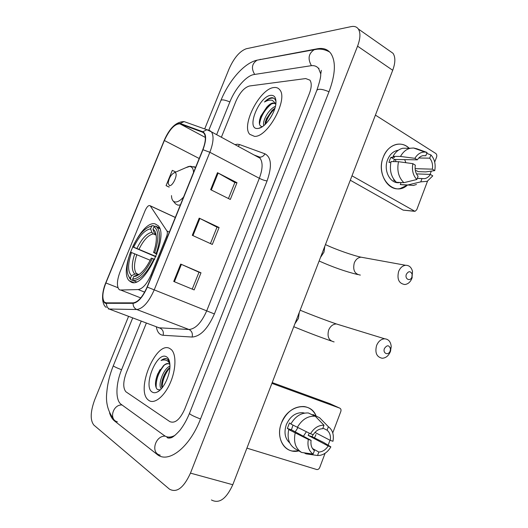 <?xml version="1.0" encoding="UTF-8"?>
<svg xmlns="http://www.w3.org/2000/svg" width="528" height="528" viewBox="0 0 528 528"><rect width="100%" height="100%" fill="white"/><g stroke="black" fill="none" stroke-linecap="round" stroke-linejoin="round"><path stroke-width="0.79" d="M119.968 290.037L138.204 289.568C142.758 288.73 147.041 283.807 151.041 274.798L166.485 236.722C167.462 234.142 167.62 232.241 166.967 231.026L150.196 205.781C148.731 204.963 147.068 206.494 145.213 210.362L120.193 271.498C117.005 279.893 116.576 285.82 118.892 289.278L119.968 290.037M131.314 282.196C144.151 289.1 169.415 236.174 158.202 225.753L155.08 223.872C141.22 219.945 118.226 270.316 129.142 280.698L131.314 282.196M148.942 400.501C154.493 404.349 164.353 396.469 170.207 383.018C176.121 369.62 176.471 354.242 171.29 349.569L169.732 348.473C156.149 340.441 135.359 389.928 148.21 399.94L148.942 400.501C154.493 404.349 164.353 396.469 170.207 383.018C176.121 369.62 176.471 354.242 171.29 349.569L169.732 348.473C156.149 340.441 135.359 389.928 148.21 399.94L148.942 400.501M254.503 136.369C267.722 137.485 288.664 98.848 279.655 89.681C278.282 87.971 276.401 87.259 274.019 87.536C260.04 88.354 240.926 125.393 249.764 134.317L254.503 136.369C267.722 137.485 288.664 98.848 279.655 89.681C278.282 87.971 276.401 87.259 274.019 87.536C260.04 88.354 240.926 125.393 249.764 134.317L254.503 136.369M105.349 302.854L104.386 302.148C101.937 298.452 102.439 292.063 105.89 282.968L164.366 140.507C169.607 129.254 174.808 123.704 179.975 123.869L202.561 132.185L204.098 133.36C206.125 136.6 205.669 142.052 202.752 149.728L147.101 287.021C142.745 296.815 138.125 302.095 133.228 302.867L105.349 302.854M105.171 303.29L133.076 303.336C138.092 302.551 142.837 297.139 147.299 287.093L202.976 149.728C206.567 139.913 206.501 133.914 202.778 131.749L180.18 123.46C174.88 123.295 169.547 128.977 164.182 140.507L105.732 282.902C101.785 293.561 101.6 300.353 105.171 303.29M249.473 85.991C244.345 87.496 239.831 92.558 235.937 101.185L221.377 137.247L235.937 101.185C239.831 92.558 244.345 87.496 249.473 85.991L305.712 78.56L249.473 85.991M146.302 323.235L126.311 372.761C123.064 381.724 122.918 388.06 125.882 391.763L169.805 421.595C174.953 423.753 179.909 419.628 184.681 409.207L309.355 93.588C311.632 87.483 311.824 83.008 309.929 80.15L305.712 78.56L309.929 80.15C311.824 83.008 311.632 87.483 309.355 93.588L184.681 409.207C179.909 419.628 174.953 423.753 169.805 421.595L125.882 391.763C122.918 388.06 123.064 381.724 126.311 372.761L146.302 323.235M180.708 264.086L200.996 272.804L194.159 289.918L173.725 281.45L180.708 264.086L181.394 264.383L174.412 281.734M217.483 172.696L236.993 182.708L230.307 199.452L210.652 189.677L217.483 172.696L218.137 173.045L211.312 190.007M199.201 218.137L219.094 227.509L212.329 244.438L192.291 235.31L199.201 218.137L199.868 218.46L192.964 235.613M175.897 172.022L172.293 170.359L166.069 185.625L169.178 187.13M219.094 227.509L217.015 227.152L199.868 218.46M236.993 182.708L234.841 182.556M228.452 198.535L234.861 182.51L218.137 173.045M200.996 272.804L198.99 272.237M192.238 289.126L198.997 272.224L181.394 264.383M166.069 185.625L169.151 187.018M217.021 227.126L210.448 243.58M320.727 73.894L318.688 68.64C316.813 66.218 314.18 65.254 310.787 65.756L254.093 74.521C246.464 75.504 235.198 88.427 229.924 101.805L216.632 134.673M141.161 321.308L121.559 369.798C115.823 383.632 115.289 399.617 120.806 404.085L164.281 435.547C167.264 437.653 170.815 437.593 174.933 435.376M128.495 316.549L94.736 399.676C90.347 411.734 90.057 420.202 93.845 425.066L169.429 489.126C176.702 493.178 183.711 487.846 190.463 473.128L357.562 46.167C360.426 38.465 360.683 32.729 358.321 28.974C356.717 26.763 354.314 25.978 351.127 26.624L246.259 48.754C239.785 51.13 234.082 57.783 229.152 68.706L204.686 128.944M211.431 499.957C219.14 504.055 226.261 498.98 232.789 484.737L392.713 70.277C395.452 62.779 395.551 57.123 393.01 53.295L389.473 50.813M109.547 412.83C110.623 416.348 112.207 418.994 114.279 420.77L156.882 454.219C167.996 464.105 189.572 447.744 200.468 419.06L329.083 91.549C335.485 74.177 336.059 61.453 330.792 53.374C327.664 49.269 323.242 47.731 317.526 48.748L257.11 60.159M169.897 364.525L169.059 363.865C167.396 363.073 165.488 363.733 163.343 365.851C165.376 364.155 167.264 363.488 169.013 363.838M161.33 388.76L161.324 388.753C157.562 385.532 162.855 369.204 169.937 366.029M162.056 387.915C160.136 383.328 164.327 371.54 169.877 367.534M169.574 361.957L167.244 358.994C165.449 358.123 163.383 358.631 161.047 360.512C163.799 359.502 166.175 359.819 168.175 361.482L169.825 363.561M152.295 392.113C153.727 392.997 155.423 392.951 157.37 391.974C163.852 388.991 170.643 374.18 169.904 364.624C169.64 360.538 168.478 357.925 166.412 356.776C156.875 350.882 142.474 386.76 152.295 392.113M163.343 365.851L157.793 373.765C154.902 381.289 154.73 386.496 157.278 389.393L160.03 389.869M161.047 360.512C163.258 358.981 165.264 358.446 167.066 358.908M156.215 387.961C155.687 380.153 158.387 372.53 164.314 365.105M162.122 387.836C162.301 380.701 164.888 373.976 169.871 367.66M168.168 359.634L169.336 360.961M155.542 382.285C156.116 378.081 157.654 373.817 160.156 369.488M161.7 383.506L165.792 372.154M315.975 434.597L314.47 437.943L315.975 434.597M298.822 450.879C285.417 454.502 275.075 438.405 281.464 423.014C287.786 404.864 310.57 400.778 316.147 416.071C313.665 410.546 309.626 407.372 304.029 406.54C294.129 406.23 286.612 411.721 281.464 423.014C276.401 435.501 282.011 449.48 292.433 451.037L298.822 450.879M246.906 448.14L316.813 469.55C318.087 469.663 319.064 468.976 319.737 467.485L325.09 453.268M271.907 383.368L339.775 408.144C340.943 408.751 341.286 409.867 340.811 411.503L332.752 432.92M330 440.227L328.126 445.196M339.775 408.144L329.98 403.709L272.21 382.576M297.871 427.7L295.205 431.845M309.296 433.184L308.167 435.382L328.192 445.988C325.677 449.823 322.568 451.836 318.846 452.034L312.503 448.543M290.974 423.766L289.456 422.968L287.357 428.459L290.525 430.162L288.724 429.561C286.968 438.464 289.1 444.866 295.112 448.774L301.574 452.443L313.097 454.093L314.417 450.608C311.599 448.305 310.49 444.886 311.091 440.359L291.41 429.805L293 425.172M306.365 431.779L303.409 436.24M289.707 442.873C284.922 438.471 283.8 432.392 286.328 424.644C290.077 416.414 295.561 412.434 302.782 412.705L304.57 413.094M290.836 424.03C295.396 416.262 301.257 412.579 308.411 412.988L315.302 416.249L324.001 425.231L322.694 428.703C318.965 428.822 315.817 430.815 313.243 434.676L310.49 433.752L290.836 424.03M322.912 428.109L327.076 430.201L328.383 426.749L319.631 417.767L313.005 414.539L312.781 415.12M288.724 429.561L308.326 439.454L311.091 440.359M301.574 452.443C295.522 448.51 293.383 442.042 295.165 433.033M297.297 427.429C301.897 419.555 307.804 415.813 315.011 416.209L315.302 416.249M319.631 417.767L324.179 422.433M313.097 454.093C308.774 450.998 307.184 446.114 308.326 439.454M310.49 433.752C314.081 427.918 318.589 425.08 324.001 425.231M328.383 426.749C332.587 429.917 334.112 434.762 332.963 441.276L330.297 440.385L314.952 432.432M327.076 430.201C329.835 432.538 330.904 435.93 330.297 440.385M313.058 434.617L312.081 436.682L323.677 442.471L330.858 446.873C328.027 451.711 324.311 454.555 319.724 455.407L317.533 455.506L318.846 452.034M304.181 452.819L305.976 453.836L317.533 455.506M328.192 445.988L330.858 446.873M308.167 435.382L312.081 436.682M287.357 428.459L291.41 429.805M390.152 350.988L390.489 348.949C389.116 344.903 387.103 344.758 384.437 348.513C382.45 353.397 388.463 355.964 390.152 350.988M376.576 345.523C378.391 341.273 381.091 339.029 384.688 338.798C388.588 339.174 390.766 341.774 391.228 346.606L390.423 351.509C388.588 355.832 385.836 358.076 382.16 358.255C376.642 357.007 374.781 352.763 376.576 345.523M156.875 254.146L153.556 252.476C155.496 246.853 156.427 241.87 156.347 237.527C156.189 233.218 155.067 230.479 152.975 229.297L154.011 226.756L155.463 226.103L159.502 227.924M155.839 256.793L132.653 246.886C138.112 235.534 143.953 228.743 150.176 226.505L148.955 226.921M150.176 226.505L153.08 225.634L151.503 225.872M153.08 225.634L154.796 226.406M154.011 226.756C158.895 230.215 159.126 238.887 154.697 252.787L156.229 253.361C160.321 240.992 160.651 232.366 157.219 227.482L155.463 226.103M156.229 253.361L157.034 253.711M154.724 259.38L152.394 258.463C145.754 271.814 139.194 278.678 132.706 279.048L133.274 280.579C140.078 280.262 146.962 273.082 153.925 259.043M133.274 280.579L136.396 281.84M151.635 226.281L150.605 228.809C144.784 229.918 139.141 236.036 133.67 247.157L132.653 246.886M154.697 252.787L153.556 252.476M132.706 279.048L133.756 276.481L135.868 276.19C141.247 274.131 146.381 268.118 151.259 258.139L152.394 258.463M133.67 247.157L155.971 256.483M156.156 235.165L153.285 233.897L151.853 232.307L150.605 228.809M152.975 229.297L154.229 232.822L155.668 234.419M138.732 274.659L137.577 274.712L133.756 276.481M136.27 281.886L131.01 279.767L130.442 278.243C128.495 276.837 127.413 274.111 127.182 270.085C126.977 264.911 128.073 258.958 130.462 252.232L131.479 252.523C127.644 264.139 127.651 271.861 131.485 275.689L130.442 278.243M128.113 275.015L130.02 278.896L131.01 279.767M150.223 260.264L131.479 252.523M131.485 275.689L134.818 274.111L136.514 273.893L138.554 274.685M411.899 277.061L412.13 274.197C410.487 270.884 408.573 270.904 406.388 274.256C404.461 279.008 410.249 281.919 411.899 277.061M398.614 271.498C400.158 267.782 402.501 265.709 405.629 265.28C409.121 265.254 411.418 267.293 412.507 271.392L411.959 278.276C410.395 282.064 408.005 284.143 404.804 284.526C398.917 283.543 396.851 279.2 398.614 271.498M174.768 172.669L174.332 172.702C170.933 174.616 168.874 178.174 168.161 183.388L169.475 185.651C173.177 186.318 178.781 172.55 174.768 172.669M407.392 185.137C393.908 197.71 375.032 176.603 383.282 157.126C387.803 144.527 401.24 140.131 409.16 148.236C405.385 144.738 401.135 143.458 396.396 144.395C390.522 145.906 386.153 150.15 383.282 157.126C376.913 172.333 387.427 191.446 400.092 188.582L407.392 185.137M351.991 175.811L414.988 211.358L416.77 209.708L427.522 181.157M375.415 115.111L435.725 153.443C436.762 154.288 437.052 155.489 436.597 157.054L434.696 162.089M431.303 171.105L430.063 174.405M414.269 211.286L403.168 210.124L350.295 180.22M416.48 173.89L430.406 174.418C428.861 176.768 426.941 178.187 424.644 178.655L417.259 178.398M403.88 182.681L416.836 179.507L418.07 176.24C415.609 173.316 414.685 169.62 415.298 165.152L412.863 163.66L398.501 161.7L391.043 161.555C389.321 170.227 391.116 177.137 396.416 182.292L403.88 182.681C398.554 177.467 396.759 170.471 398.501 161.7M399.861 182.51C390.628 184.655 382.985 170.749 387.605 159.727C389.697 154.638 392.891 151.549 397.181 150.473L398.237 150.308M390.832 162.479L388.971 162.439L389.789 159.766L390.938 157.291L394.614 157.337L393.023 156.367C395.498 151.932 398.765 149.226 402.818 148.249L407.484 148.243M415.384 170.669L416.585 170.709L418.11 171.633L425.707 171.897L434.742 170.617L432.386 169.158L415.12 168.65M393.413 161.601L394.528 159.469L417.318 159.832L414.883 158.327L400.501 156.453L393.023 156.367M400.501 156.453C402.996 151.965 406.283 149.226 410.362 148.236L413.563 148.005L416.75 148.744L427.053 152.48L425.825 155.727L422.803 155.694M415.628 148.744L416.75 148.744M416.836 179.507C413.048 175.468 411.721 170.181 412.863 163.66M414.883 158.327C417.536 154.011 420.895 151.919 424.967 152.057L427.053 152.48M418.77 158.017L429.7 158.156L430.921 154.922L426.71 153.384M430.921 154.922C434.603 159.007 435.877 164.241 434.742 170.617M417.318 159.832C418.816 157.568 420.671 156.189 422.862 155.681L425.825 155.727M429.7 158.156C432.109 161.099 433.006 164.769 432.386 169.158M395.525 181.454L393.545 180.022L394.31 180.061M405.841 185.044L400.297 184.569L407.781 184.985L420.763 181.863L421.991 178.603M401.069 182.536L400.297 184.569M416.46 184.463L413.351 185.467L407.781 184.985M430.406 174.418L432.769 175.864L427.211 181.309L420.763 181.863M404.686 159.628L405.88 162.703M395.34 159.482L396.033 161.654M394.528 159.469L390.938 157.291M275.827 104.089L273.167 102.947C271.148 103.204 268.976 104.656 266.653 107.309L267.029 106.946C269.544 104.65 271.841 103.462 273.92 103.389L275.425 103.633M263.815 125.598C262.013 121.453 268.62 108.966 275.411 106.379M264.924 124.634L266.33 118.853L272.111 110.392L274.956 108.121M275.986 101.6C275.359 99.231 274.065 97.931 272.098 97.687L271.616 97.713C269.425 97.99 267.049 99.422 264.475 102.003C267.439 100.28 270.085 99.746 272.408 100.379L275.873 103.726M257.651 128.495L258.819 128.324C265.643 127.136 275.623 112.391 275.953 102.835C276.124 97.64 274.441 95.139 270.904 95.33C259.136 95.911 245.593 129.65 257.651 128.495M266.653 107.309L260.74 116.266C258.482 122.661 258.958 126.113 262.172 126.628M264.475 102.003C268.118 98.888 271.227 97.64 273.801 98.254M259.519 124.344C260.502 116.813 264.442 110.035 271.346 103.996M265.432 124.153C267.089 118.338 270.197 113.21 274.758 108.761M259.631 119.757L260.601 117.071L267.023 106.953M265.201 122.258L266.198 119.651L272.092 110.418M121.196 290.235L140.758 297.917M151.041 274.798L151.912 275.154M138.204 289.568L144.665 292.142M166.485 236.722L167.336 237.098M166.967 231.026L169.363 232.102M150.275 205.887L175.289 217.47M105.89 282.968L117.988 287.727M234.967 144.613L237.422 144.21L239.593 144.566L264.964 153.826C271.432 157.344 272.131 166.379 267.069 180.926L214.401 313.936C207.834 328.733 200.416 336.435 192.133 337.042L163.106 335.273C159.535 334.91 157.285 332.152 156.367 327.017M202.976 149.728L209.854 152.275L154.242 289.819C148.784 302.089 142.969 308.656 136.805 309.527L108.445 309.019M158.36 327.763L188.965 329.498C195.551 328.918 201.452 322.72 206.679 310.919L259.34 178.292C262.746 169.059 262.977 162.367 260.04 158.209L257.829 156.605L255.367 155.674M106.451 303.547C106.451 306.352 107.633 308.293 110.015 309.362L160.076 328.172C162.829 329.564 163.838 331.934 163.106 335.273M214.401 313.936L147.299 287.093M202.778 131.749L206.923 129.743L209.451 130.357L211.451 131.861C214.012 135.914 213.477 142.718 209.854 152.275L259.34 178.292C262.33 179.784 264.904 180.662 267.069 180.926M192.133 337.042C192.878 333.491 191.829 330.977 188.965 329.498L136.805 309.527C134.323 308.385 133.076 306.326 133.076 303.336M180.18 123.46L184.1 121.592L185.156 121.968M164.182 140.507L105.732 282.902M105.356 302.854L105.323 302.498M258.423 156.875L259.862 157.153C262.073 157.106 263.776 155.998 264.964 153.826M238.22 146.375L239.593 144.566M202.561 132.185L203.353 132.614M179.975 123.869L205.333 137.445M164.366 140.507L199.195 158.499M318.49 68.389L318.958 68.257M168.848 437.092L170.122 438.009M208.877 130.093L220.882 100.485C221.773 99.35 224.77 99.838 229.871 101.937M259.189 59.776L257.162 60.146C251.863 63.571 251.044 68.33 254.694 74.428M316.576 49.309L314.226 49.705C308.497 53.506 307.573 58.826 311.441 65.677M329.003 91.747C322.285 88.988 318.226 88.539 316.813 90.387L189.479 413.371C186.754 419.978 183.579 425.608 179.962 430.267C175.501 435.197 172.339 437.745 170.491 437.903C168.214 438.359 167 437.989 166.848 436.795M200.501 418.988C193.459 416.255 189.783 414.381 189.479 413.371M159.984 455.096C150.361 452.951 155.206 435.514 165.238 436.148M117.407 421.839C108.629 419.74 112.82 404.356 121.994 404.969M113.368 418.592C107.791 411.028 105.6 402.31 106.795 392.416C107.56 383.533 109.732 374.636 113.315 365.726C113.507 366.346 116.266 367.686 121.579 369.745M392.713 70.277L357.562 46.167M232.789 484.737L190.463 473.128M260.627 59.512L260.231 59.268M318.166 49.177L317.526 48.748M160.241 455.169L156.882 454.219M171.277 437.62L169.455 437.085M339.458 324.898L336.369 323.948C332.93 324.126 330.363 326.165 328.66 330.073C327.004 336.739 328.819 340.685 334.105 341.906M299.264 312.457L298.373 318.529L294.895 323.783M151.853 232.307C146.725 233.343 141.755 238.702 136.93 248.391M156.143 235.085L154.229 232.822M137.102 274.89L139.069 274.553M153.285 233.897C148.375 234.901 143.616 240.016 139.009 249.229M134.739 253.763C131.459 263.908 131.485 270.692 134.818 274.111M136.825 254.595C133.914 263.558 133.769 269.861 136.382 273.511L136.943 274.032M363.792 257.677L360.994 257.169C357.984 257.552 355.747 259.466 354.281 262.918C352.645 270.072 354.664 274.131 360.347 275.088M324.799 246.286L323.994 252.107L320.496 257.44M193.558 172.399C193.314 168.617 191.987 166.643 189.578 166.465L185.698 167.739M171.494 195.611C171.607 199.452 172.828 201.577 175.151 201.986C177.553 202.211 180.358 200.567 183.566 197.05M172.795 200.567L175.56 203.867L177.943 205.194L180.385 204.91M195.631 167.284L193.783 166.624M403.168 210.124L413.985 211.154M133.65 282.513L129.142 280.698M150.196 205.781L175.316 217.417M104.386 302.148L106.913 303.105M254.034 154.955L259.862 157.153L260.04 158.209L211.451 131.861L206.923 129.743L184.1 121.592C176.227 121.664 169.574 127.981 164.149 140.547M105.712 282.896C100.399 295.799 102.683 305.481 106.234 307.375M118.899 351.958L132.627 318.1M220.882 100.485C228.716 81.18 243.797 63.056 257.162 60.146L314.226 49.705C319.519 48.418 324.674 49.21 329.696 52.067M113.315 365.726L118.879 352.011M321.341 70.356L320.694 74.435C320.925 76.745 319.631 82.064 316.813 90.387M393.01 53.295L358.321 28.974M116.14 421.324L114.279 420.77M159.753 390.317L157.37 391.974M303.851 413.233L302.782 412.705M315.011 416.209L308.411 412.988M293.773 326.7C307.164 332.231 319.625 336.983 331.148 340.949M390.489 348.949L391.228 346.606M390.265 350.651L390.694 350.711M300.135 310.193C311.566 315.011 328.746 321.367 336.369 323.948L384.688 338.798M159.773 228.631L157.219 227.482M137.577 274.712L138.871 274.619L135.868 276.19M136.514 273.893L136.382 273.511L138.996 274.58M319.117 261.004C332.666 267.076 345.49 271.583 357.608 274.534M412.13 274.197L412.507 271.392M412.018 276.712L412.243 277.431M325.453 244.589C336.211 249.724 353.549 255.611 360.994 257.169L405.629 265.28M174.332 172.702L188.351 166.584L190.324 166.221L195.565 167.449M424.644 178.655L417.285 178.325M398 150.473L397.181 150.473M410.362 148.236L402.818 148.249M424.967 152.057L413.563 148.005M261.73 127.076L258.819 128.324M260.74 116.272L260.601 117.071M266.198 119.651L266.33 118.853"/></g></svg>
